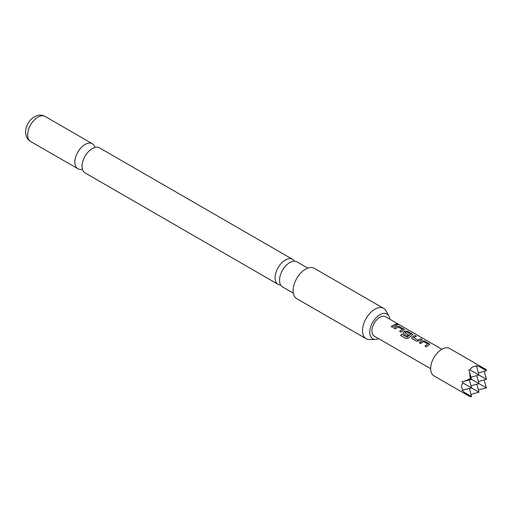 <?xml version="1.0" encoding="UTF-8"?>
<svg xmlns="http://www.w3.org/2000/svg" width="512" height="512" viewBox="0 0 512 512"><rect width="100%" height="100%" fill="white"/><g stroke="black" fill="none" stroke-linecap="round" stroke-linejoin="round"><path stroke-width="0.77" d="M398.125 324.333C398.688 324.87 398.202 324.877 396.672 324.346C396.154 323.693 396.64 323.686 398.125 324.333L398.458 324.678M396.627 324.506C396.102 323.853 396.576 323.846 398.061 324.493L398.374 324.736M293.325 293.146L282.528 286.912A14.458 8.346 -60 0 1 279.533 280.294A14.458 8.346 -60 0 1 279.533 280.051A14.458 8.346 -60 0 1 289.542 262.707A14.458 8.346 -60 0 1 289.754 262.586A14.458 8.346 -60 0 1 296.979 261.869L307.782 268.109M278.099 284.352L85.056 172.902A14.458 8.346 -60 0 1 82.061 166.285A14.458 8.346 -60 0 1 82.08 165.587A14.458 8.346 -60 0 1 91.686 148.941A14.458 8.346 -60 0 1 92.282 148.576A14.458 8.346 -60 0 1 99.507 147.859L292.557 259.315A14.458 8.346 120 0 0 285.331 260.032A14.458 8.346 120 0 0 275.11 277.734A14.458 8.346 120 0 0 278.099 284.352A14.458 8.346 120 0 0 280.659 285.03M486.067 369.523L449.683 348.512A15.77 9.107 120 0 0 437.53 352.742A15.77 9.107 120 0 0 430.643 368.608A15.77 9.107 120 0 0 433.914 375.827L470.298 396.838L471.533 396.506L464.352 392.358L462.016 390.278L471.533 387.923L462.688 382.816L462.016 381.69L464.352 381.261L470.298 378.63L469.606 372.16L468.813 369.92L470.125 369.939C471.174 367.322 473.331 366.074 476.595 366.202L476.243 365.626L479.219 366.611L486.067 369.523L486.4 370.758L479.219 366.611M462.688 390.291L461.376 386.355L462.688 382.816M389.856 319.232A14.253 8.23 120 0 0 388.922 316.109A14.253 8.23 120 0 0 377.6 316.358A14.253 8.23 120 0 0 369.766 332.224A14.253 8.23 120 0 0 375.469 339.418A14.253 8.23 120 0 0 378.637 338.656M375.469 339.418L369.51 339.539A17.523 10.118 -60 0 1 366.131 338.72A17.523 10.118 -60 0 1 362.502 330.694A17.523 10.118 -60 0 1 370.15 313.062A17.523 10.118 -60 0 1 383.654 308.371A17.523 10.118 -60 0 1 386.048 310.886L388.922 316.109M383.654 308.371L314.266 268.314A17.523 10.118 120 0 0 300.768 273.005A17.523 10.118 120 0 0 293.12 290.637A17.523 10.118 120 0 0 296.749 298.662L366.131 338.72M294.426 261.197A14.458 8.346 120 0 0 292.557 259.315M94.95 147.45A14.458 8.346 120 0 0 92.314 143.706A14.458 8.346 120 0 0 85.082 144.422A14.458 8.346 120 0 0 74.861 162.125A14.458 8.346 120 0 0 77.856 168.742A14.458 8.346 120 0 0 82.413 169.158M422.298 340.781L424.717 341.056L429.779 344.32L426.266 346.822L424.966 346.074L427.808 344.051L423.603 341.619L420.589 343.546L419.283 342.797L422.298 340.781L424.717 341.056M425.005 346.189L427.808 344.051M412.045 338.611L411.539 337.926L412.026 336.954L415.046 335.475L416.346 336.224L413.498 337.696L417.702 340.122L420.723 338.752L422.029 339.507L419.008 340.986L416.595 341.242L412.045 338.611M413.498 337.581L417.702 340.122M406.88 337.101L410.752 334.202L406.374 331.763L404.902 332.73L408.595 334.867L407.315 335.885L403.59 333.734L403.085 333.043L403.565 332.07L405.389 331.014L407.802 331.29L412.864 334.554L408.326 338.074L406.042 338.643L400.576 335.488L401.734 334.131L407.046 337.069M407.091 337.171L410.752 334.202M404.902 332.621L408.608 335.002M396.934 326.138L399.347 326.413L404.41 329.67L400.902 332.179L399.597 331.43L402.438 329.402L398.234 326.976L395.219 328.902L393.92 328.147L396.934 326.138L399.347 326.413M399.629 331.546L402.438 329.402M395.36 324.109L396.659 324.858L392.442 327.296L391.142 326.547L395.36 324.109L396.627 325.018M396.672 324.346L396.365 323.936M441.862 349.261L385.453 316.691A11.213 6.477 120 0 0 376.813 319.699A11.213 6.477 120 0 0 371.917 330.982A11.213 6.477 120 0 0 374.24 336.115L430.643 368.685M470.957 385.779L478.963 383.629L470.298 378.63M476.819 375.622L478.963 383.629L486.4 387.923L478.342 389.882M469.389 379.917L471.533 387.923L478.963 392.218L476.819 384.205M478.394 381.485L486.4 379.341L470.125 369.939M470.957 377.19L478.963 375.046L476.595 366.202M464.352 381.261L471.533 379.341L469.606 372.16M469.389 388.499L471.533 396.506M470.298 396.838L464.352 392.358M470.957 394.362L478.963 392.218M484.064 379.962L486.4 387.923M484.256 371.328L486.4 379.341M478.394 372.902L486.4 370.758M391.174 326.662L395.322 324.262M393.952 328.269L396.915 326.285M399.315 326.566L403.898 329.037M403.866 329.197L404.378 329.754M400.64 335.571L401.734 334.131M401.779 334.234L406.925 337.21M403.104 333.101L403.584 332.205L405.376 331.168L407.77 331.45L412.358 333.92M412.326 334.08L412.838 334.637M411.558 337.984L412.026 336.954M417.715 340.256L420.723 338.752M420.691 338.912L421.997 339.661M412.038 337.088L415.046 335.475M415.014 335.629L416.314 336.384M419.322 342.912L422.285 340.934M424.685 341.216L429.267 343.686M429.235 343.84L429.747 344.397M30.65 141.491C27.59 139.853 25.907 136.698 25.6 132.006C25.766 127.328 27.514 123.194 30.848 119.61C35.654 115.002 40.41 113.946 45.101 116.448A14.458 8.346 120 0 0 33.965 120.32A14.458 8.346 120 0 0 27.654 134.874A14.458 8.346 120 0 0 30.65 141.491L77.856 168.742M45.101 116.448L92.314 143.706"/></g></svg>
